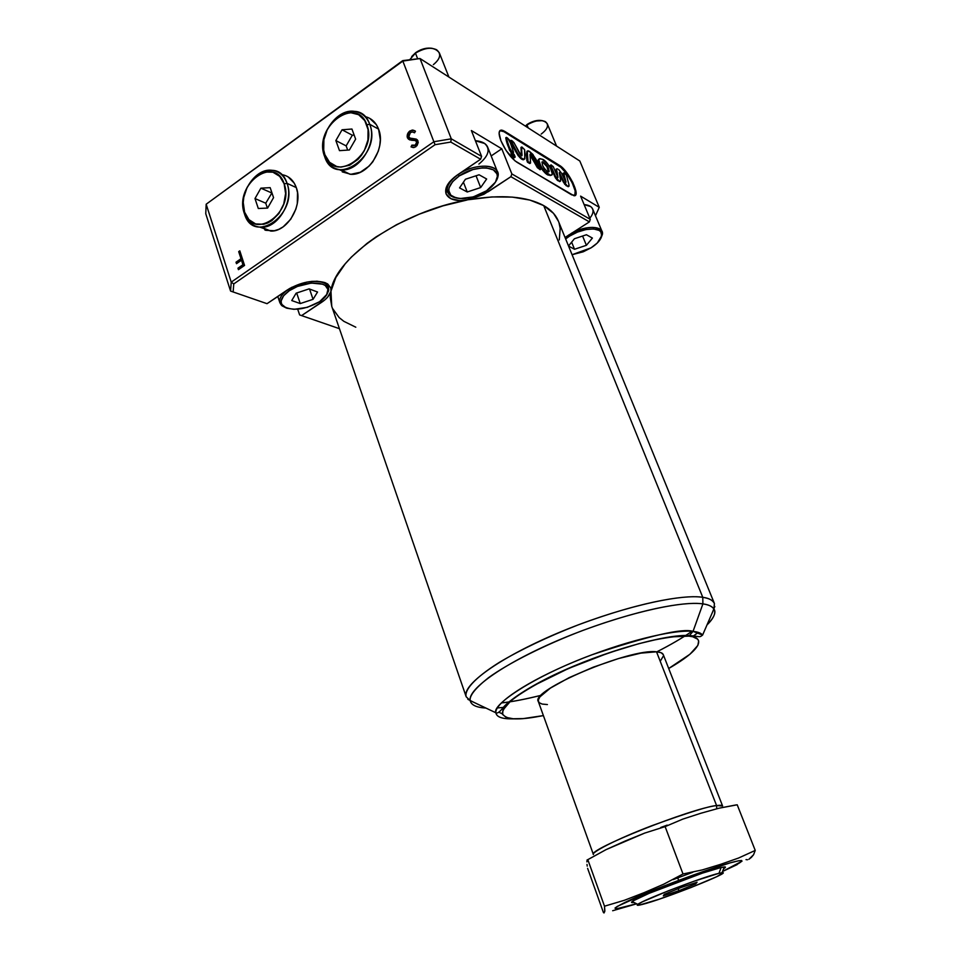 <?xml version="1.0" encoding="UTF-8"?>
<svg xmlns="http://www.w3.org/2000/svg" width="961" height="961" viewBox="0 0 961 961"><rect width="100%" height="100%" fill="white"/><g stroke="black" fill="none" stroke-linecap="round" stroke-linejoin="round"><path stroke-width="1.44" d="M525.403 126.107L527.169 124.401L525.403 126.107M569.573 236.118L568.72 234.977L569.573 236.118L577.561 232.057L586.006 229.535L593.562 228.946L599.063 230.376L600.757 231.769L601.754 235.673L597.286 243.013L591.051 247.842L572.071 254.713L583.255 251.782L591.051 247.842C597.37 243.782 600.937 239.733 601.754 235.685C603.796 226.688 583.651 226.82 569.573 236.118L565.633 238.941L569.573 236.118M586.402 245.307L582.582 236.034L586.402 245.307L574.534 249.259L568.54 246.064L574.534 249.259L571.627 242.172L574.534 249.259L586.402 245.307L592.396 238.076L586.402 245.307M586.438 234.748L592.396 238.076L586.438 234.748L574.402 238.76L586.438 234.748M568.516 246.004L574.402 238.76L568.516 246.004M542.424 120.666L534.208 121.122L527.169 124.401C532.622 120.99 537.704 119.741 542.424 120.666M528.214 127.909L526.988 124.93L528.214 127.909M602.079 231.553L600.937 238.196L602.391 234.46C604.313 225.751 586.162 224.91 571.399 233.283C586.895 226.075 597.117 225.499 602.079 231.553L592.649 208.993C591.508 206.435 588.661 204.981 584.132 204.609L590.559 206.507C594.09 209.282 593.838 213.198 589.814 218.255M556.575 146.096L547.289 123.741C543.458 119.152 536.694 119.548 526.988 124.93C534.196 120.593 540.322 119.5 545.367 121.639C549.236 124.882 547.842 129.026 541.199 134.072M288.216 289.417C279.627 295.76 277.537 301.213 281.957 305.766L286.234 307.976L279.927 302.871C278.798 298.607 281.573 294.126 288.216 289.417L289.994 288.288L288.216 289.417L289.309 290.69L288.216 289.417M319.593 301.706C304.973 309.814 292.877 311.34 283.315 306.283C279.122 301.934 281.117 296.733 289.309 290.69L297.417 286.45L311.232 283.063L322.692 284.192L325.262 285.537L327.917 289.369L327.028 294.198L319.593 301.706L307.256 307.352L294.018 309.322L286.846 308.205L282.33 305.25L281.297 303.208L281.165 300.889L283.603 295.784L289.309 290.69C304.493 279.831 331.389 280.972 327.857 291.988C327.016 295.315 324.265 298.547 319.593 301.706M313.058 299.327L309.55 289.033L313.058 299.327L300.24 303.568L291.748 300.553L296.132 293.177L309.13 288.877L317.55 292.012L313.058 299.327L317.55 292.012L309.13 288.877L296.132 293.177L291.748 300.553L300.24 303.568L296.685 292.997L300.24 303.568L313.058 299.327M311.568 281.393C320.914 280.876 326.56 282.846 328.494 287.303L326.56 295.027L328.638 290.799C329.311 284.108 323.629 280.972 311.568 281.393M636.338 903.628C594.246 916.938 624.758 901.394 649.071 891.952L644.134 892.649L624.458 900.265L604.493 906.199L604.853 910.812L604.061 912.95M603.736 912.806L604.733 911.665L604.493 906.199L587.82 859.651L606.055 849.632L644.723 833.079L665.12 826.616L682.815 819.108L700.881 813.246L718.912 808.225L736.03 804.934M587.003 864.407L587.207 866.101M586.919 861.885L587.087 860.023L586.919 861.885M587.111 859.903L587.82 859.651L587.087 860.023M723.645 868.708C725.759 867.423 725.999 866.822 724.378 866.918L721.098 867.495C704.725 870.906 637.083 896.853 632.206 901.562C630.921 902.559 631.497 902.847 633.936 902.427L631.761 902.571L633.551 900.685L649.083 893.346L702.479 873.105L721.098 867.495L718.996 873.297L721.098 867.495L725.411 867.074M642.14 904.481C637.684 905.61 636.242 905.574 637.816 904.373C642.453 900.133 704.005 876.54 718.996 873.297L694.166 881.177L668.592 890.703L642.356 901.85L637.395 904.733L638.981 905.178L659.258 899.172L691.019 887.532L716.774 876.672L722.96 872.84L718.996 873.297L721.999 872.732C733.916 871.255 662.549 899.568 642.14 904.481M369.733 124.293L366.826 124.762C378.622 153.652 334.056 184.8 324.89 154.733L324.614 156.523C334.44 188.885 382.454 155.406 369.733 124.293C377.637 143.033 359.21 172.031 341.047 169.821C333.203 169.052 327.725 164.619 324.614 156.523C316.782 137.267 336.206 107.92 354.741 111.416C361.792 112.569 366.79 116.858 369.733 124.293L378.574 129.134L369.733 124.293C358.946 92.22 312.337 126.311 324.614 156.523L324.89 154.733L329.563 162.301L336.722 166.505L340.915 167.118L349.72 165.196L357.972 159.382L361.48 155.262L364.375 150.541L367.931 140.03L368.063 129.507L364.772 120.606L358.597 114.683L350.489 112.629L346.104 113.17L337.503 117.242L333.611 120.606L327.365 129.363L323.893 139.681L323.713 150.036L324.89 154.733C313.478 126.624 356.831 94.947 366.826 124.762L369.733 124.293M287.051 183.359L284.168 183.851C294.991 212.357 252.947 241.752 244.587 212.141L244.454 213.774C253.428 245.644 298.715 214.051 287.051 183.359C293.97 201.113 278.125 228.057 261.44 227.24C253.272 226.928 247.614 222.447 244.454 213.774C237.619 195.6 254.221 168.391 271.266 170.217C278.75 170.902 284 175.274 287.051 183.359L296.3 187.587L287.051 183.359C277.188 151.754 233.163 183.947 244.454 213.774L244.587 212.141L248.911 219.649L255.59 223.925L263.638 224.297L267.795 222.952L271.831 220.646L278.906 213.522L283.747 204.008L285.597 193.569L284.168 183.851L279.699 176.344L272.9 172.199L264.828 172.019L260.707 173.436L253.043 178.986L247.109 187.395L243.77 197.401L243.241 202.543L244.587 212.141C234.1 184.392 275.038 154.469 284.168 183.851L287.051 183.359M260.095 227.192L270.846 231.084C287.459 231.925 303.22 205.222 296.3 187.587L297.514 192.572L297.297 203.564L295.88 209.114L290.702 219.276L283.123 226.868L278.798 229.319L274.341 230.736L265.716 230.316M339.209 169.616L350.068 174.253C368.147 176.488 386.454 147.754 378.574 129.134L380.316 139.729L379.775 145.447L378.31 151.177L372.88 161.7L369.12 166.085L360.291 172.271L350.849 174.289L342.26 171.887M547.314 171.526C542.977 167.454 541.415 164.199 542.641 161.736L543.854 162.373L543.241 162.781L541.932 162.145L545.115 163.238L547.83 166.733L549.212 171.226L548.611 171.971L547.314 171.526L544.587 169.052L542.605 165.4L541.98 162.001L543.854 162.373C548.118 166.241 549.644 169.436 548.443 171.971L547.314 171.526M511.216 152.523L512.501 156.763L513.15 156.331L511.36 152.427L513.162 153.472L514.976 157.34L513.15 156.331L512.501 156.763L514.195 157.736L511.636 156.054L510.94 152.931M512.934 153.255L512.898 152.655M507.408 137.964C510.615 142.576 512.621 147.538 513.426 152.871L512.393 152.343C509.054 147.526 507.06 142.54 506.411 137.375L507.408 137.964L506.339 137.387L506.231 138L510.303 150.144L512.778 152.583L513.534 152.246L509.462 140.102L507.408 137.964M510.231 140.786L510.952 140.342C515.024 141.003 517.823 152.787 521.727 155.97L521.715 146.973L524.586 149.616L521.871 146.997L521.09 147.393L521.415 155.85M540.226 169.701L537.355 167.658L530.004 154.661L530.424 154.132L531.613 155.226L538.4 167.839L540.743 169.328L532.923 154.457L529.307 151.249L527.253 151.165C526.123 153.46 526.172 157.087 527.385 162.049L528.021 161.628C526.748 156.547 526.736 152.919 527.985 150.745C532.322 153.183 536.418 158.841 540.286 167.707L540.683 169.328C536.815 168.559 533.968 156.823 530.22 154.06L530.424 163.13L528.021 161.628L527.385 162.049L529.787 163.538L527.601 162.277L526.82 160.427L526.928 151.237M539.133 159.166C535.025 159.85 544.647 175.082 548.671 175.142L551.254 175.13L548.671 175.142L549.284 174.734L546.569 173.905L542.881 170.505L539.842 166.025L538.232 160.559M541.944 159.166C546.629 159.406 556.047 176.247 550.725 175.166L549.284 174.734C544.755 174.626 534.929 157.568 540.358 158.709L541.944 159.166L539.529 158.841L538.845 160.139L540.995 166.565L544.791 171.466L550.221 175.082L551.626 174.95L552.239 173.557L550.1 167.19L546.401 162.397L541.944 159.166M551.001 165.977L551.29 164.992L553.404 166.962L557.788 177.184L553.212 166.589L550.977 164.884L550.389 166.385L551.001 165.977M559.915 181.533L557.44 180.38L555.362 177.773L550.209 165.448L554.725 176.512L557.824 180.656L558.437 180.248L555.338 176.103L554.725 176.512L555.338 176.103L551.025 166.037L555.626 176.728L558.437 180.248L557.824 180.656L560.071 181.197M500.585 130.516L503.864 131.657L560.707 167.13L566.738 173.833L572.155 182.722L575.183 190.879L574.81 195.612C578.726 192.596 566.822 170.241 558.906 165.809L559.518 165.412L558.906 165.809L503.864 131.657L504.489 131.225L559.518 165.412C568.684 170.553 581.333 197.065 573.945 195.732L517.042 162.325C510.747 157.844 505.366 150.649 500.921 140.738L499.095 133.062L500.092 130.456L502.711 130.336L559.518 165.412L567.338 173.436L572.756 182.326L575.795 190.494L575.423 195.227L571.723 194.891L515.036 160.895L506.099 150.481L500.921 140.738C498.327 133.819 498.531 130.264 501.522 130.083L504.489 131.225L503.864 131.657L499.864 130.66M331.761 306.379L330.272 297.742L330.752 291.772L335.821 277.549L345.143 263.915L351.426 257.019L366.97 243.433L376.087 236.886L396.533 224.706L419.176 214.195L442.961 205.858L466.794 200.08C402.275 211.3 335.713 257.128 330.992 290.474L330.692 287.651L325.034 282.63L316.962 281.189L306.907 282.078L291.627 287.387L267.026 303.676L233.139 291.964L233.763 283.927L435.069 144.703L433.867 141.748L451.286 138.816L450.769 142.06L435.069 144.703L433.867 141.748L231.229 282.138L233.763 283.927L231.229 282.138L230.568 291.063L233.139 291.964L230.568 291.063L205.762 213.738L230.568 291.063L231.229 282.138L206.171 204.225L402.719 60.627L420.017 58.525L579.819 161.004L599.256 207.324L579.819 161.004L420.017 58.525L451.286 138.816L420.017 58.525L402.839 61.084L433.867 141.748L402.839 61.084L206.171 204.225L231.229 282.138L433.867 141.748L451.286 138.816L481.593 156.379L480.608 159.238L450.769 142.06L451.286 138.816L481.593 156.379L471.37 130.54L501.762 148.787L511.853 173.917L590.282 219.372L589.393 221.895L565.044 237.475L589.393 221.895L510.904 176.692L483.876 194.314L469.244 199.624L491.876 196.933L512.357 197.113L529.859 200.068L543.722 205.594L702.779 597.334L702.899 603.904C679.823 600.373 618.271 615.124 562.029 638.693C505.69 662.225 467.575 688.905 470.169 700.581C469.34 695.704 475.455 688.076 488.512 677.697C508.345 663.27 544.983 644.795 582.846 630.44C651.21 605.322 690.503 601.73 702.899 603.904L693.049 631.377C682.646 627.941 648.963 635.738 592 654.765C532.995 676.652 491.395 705.182 495.888 712.786C494.507 703.212 527.301 681.241 574.534 661.661C621.695 642.056 673.229 629.179 693.049 631.377L688.869 636.146L671.883 636.855L656.579 639.473L638.765 643.714L609.022 652.795L568.492 668.484L533.703 685.601L520.394 693.734L510.555 701.11L502.903 710.131L502.663 714.503L506.159 717.386L513.15 718.756L523.24 718.6L543.397 715.597C531.877 717.819 523.361 718.9 517.835 718.864L512.489 718.852L517.835 718.864C509.883 719.14 504.741 717.423 502.387 713.699C502.279 710.479 505.462 705.903 511.925 699.956C520.886 693.145 533.571 685.505 549.956 677.061C585.609 659.823 627.521 645.828 652.987 640.242C670.682 636.747 682.646 635.377 688.869 636.146L693.049 631.377L702.899 603.904L702.779 597.334L543.722 205.594C526.664 196.32 501.846 194.326 469.244 199.624L459.55 200.561L450.841 198.687L446.12 193.966L446.348 187.215L449.328 182.182L454.325 177.22L480.608 159.238L450.769 142.06L435.069 144.703L233.763 283.927L233.139 291.964L267.026 303.676L287.303 289.97C300.853 281.957 313.43 279.519 325.034 282.63L327.785 284.048L330.812 288.036L331.737 306.319L466.193 696.785C461.496 685.301 499.191 657.841 557.08 633.359C614.86 608.818 679.007 593.442 702.779 597.334C690.118 594.919 648.711 598.631 577.657 625.094C547.35 636.951 521.198 649.408 499.215 662.441C473.136 678.874 464.259 690.671 466.193 696.785L470.169 700.581C471.106 705.014 476.368 707.512 485.966 708.077M547.41 704.557L542.124 704.065L539.001 702.599L538.232 700.173L539.902 696.869L550.389 688.112L569.14 677.649L593.213 667.198L618.56 658.537L640.867 653.132L656.519 651.798L716.594 805.582L716.726 808.778L716.594 805.582C710.119 805.75 688.737 812.381 652.423 825.487C615.004 839.686 590.294 853.032 593.43 854.569C586.69 849.968 691.271 808.237 716.594 805.582L656.519 651.798C629.647 648.207 529.547 690.671 538.352 701.59L593.43 854.569M512.489 718.852C502.062 719.008 496.525 716.978 495.888 712.786C497.33 713.723 499.756 711.981 503.18 707.548C508.958 700.509 528.166 687.211 554.737 674.598C602.979 651.546 666.982 633.575 689.83 635.593C700.545 636.482 699.127 637.768 702.599 635.089L693.049 631.377C698.01 631.894 701.194 633.131 702.599 635.089L713.903 608.974C716.413 612.193 714.107 617.551 706.96 625.01C713.807 618.259 716.125 612.914 713.903 608.974C712.341 606.427 708.677 604.733 702.899 603.904C708.173 604.517 711.837 606.199 713.903 608.974L714.419 603.508M467.851 699.332L474.193 702.491L467.851 699.332M355.798 327.208L343.846 321.334L339.149 317.574L332.626 308.553M330.752 291.772L327.641 297.165L324.902 299.844L301.586 315.604L339.437 328.686L299.628 314.92L301.586 315.604L321.491 302.391L320.938 300.769L321.491 302.391C326.584 298.967 329.671 295.423 330.752 291.772M714.407 603.484C712.557 600.084 708.689 598.03 702.779 597.334C709.266 598.331 713.146 600.385 714.407 603.484L558.377 221.138C555.83 214.928 550.953 209.738 543.722 205.594L553.536 213.378L558.389 221.198M559.05 223L560.191 228.37L559.278 239.938M599.256 207.324L595.484 215.769L599.256 207.324L580.6 196.116L599.256 207.324M288.096 176.848L294.27 183.191L296.3 187.587C293.441 179.947 288.516 175.623 281.525 174.602M369.745 118.371L376.376 124.702L378.574 129.134C375.871 122.275 371.33 118.083 364.952 116.569M238.688 251.638L239.806 250.845L244.562 265.416L238.436 269.669L237.956 268.179L242.941 264.707L241.475 260.215L236.502 263.686L236.01 262.197L240.995 258.713L238.688 251.638L240.995 258.713L236.01 262.197L236.502 263.686L241.475 260.215L242.941 264.707L237.956 268.179L238.436 269.669L244.562 265.416L239.806 250.845L238.688 251.638M408.533 139.249L407.128 136.498L408.497 132.294L412.113 130.071L415.452 131.201L414.539 132.798L412.641 131.969L410.479 132.486L408.533 136.378L410.143 138.24L417.29 139.765L418.239 142.408L417.026 145.628L413.951 147.55L411.056 146.877L411.861 145.147L413.53 145.676L415.729 144.859L416.654 141.639L415.044 140.498L409.578 139.862L407.404 137.819L411.392 140.246L415.044 140.498L416.714 141.796L415.356 145.147L411.861 145.147L411.056 146.877L413.158 147.562L415.801 146.793L417.963 140.835L416.305 139.105L409.746 138.072L408.677 136.955L410.479 132.486L412.533 131.957L414.539 132.798L415.452 131.201L412.918 130.071L409.903 130.948L413.158 130.215L414.78 130.756M714.828 606.499L712.137 613.046L714.828 606.499M692.004 631.281C682.274 638.032 670.466 644.927 656.579 651.966C670.826 644.711 682.634 637.816 692.004 631.281M541.319 695.259C526.352 699.055 513.042 701.614 501.354 702.947C511.192 701.962 524.514 699.404 541.319 695.259M504.585 707.296L497.317 707.957L504.585 707.296M692.437 636.687L698.347 632.398M502.447 713.939L498.879 712.197M688.869 636.146C701.794 636.65 707.789 645.912 668.712 668.496L689.938 654.249L697.854 645.42L698.659 640.915L697.65 639.161L692.749 636.759L688.869 636.146M722.6 806.015L716.594 805.582C720.269 805.066 722.276 805.21 722.6 806.015L663.27 654.633C662.634 653.024 660.375 652.075 656.519 651.798L661.084 652.699L663.258 654.585M663.438 655.87L660.447 660.916M660.772 827.457L667.198 825.115M299.628 314.92L297.706 309.202L299.628 314.92M206.171 204.225L205.762 213.738L206.171 204.225L402.719 60.627L420.017 58.525L402.719 60.627L206.171 204.225M590.282 219.372L580.6 196.116L590.282 219.372L511.853 173.917L510.904 176.692L511.853 173.917L501.762 148.787L471.37 130.54L481.593 156.379L480.608 159.238L457.46 174.902C448.15 181.593 444.354 187.924 446.096 193.894C448.859 199.456 455.754 201.522 466.794 200.08L488.26 191.719L487.611 190.062L488.26 191.719L510.904 176.692L589.393 221.895L590.282 219.372M238.64 269.536L237.956 268.179L243.217 264.804L241.475 260.215L243.217 264.804L238.22 268.275L238.64 269.536M236.694 263.554L236.01 262.197L241.259 258.821L238.953 251.734L239.89 251.085L238.953 251.734L241.259 258.821L236.286 262.293L236.694 263.554M409.734 138.072L413.434 138.816M412.101 145.279L411.308 146.997L411.861 145.147L415.608 145.279L416.966 141.928L416.005 140.871M409.903 130.948C407.584 132.822 406.743 135.117 407.404 137.819L407.656 137.964C406.996 135.249 407.824 132.966 410.143 131.08L409.903 130.948M414.684 130.708L411.608 130.36L408.749 132.426L407.416 135.669L408.029 138.672M416.966 141.928L415.981 144.991L413.206 145.688M412.101 138.72L410.395 138.372M491.155 155.946L501.762 148.787L491.155 155.946M560.659 180.188L559.746 181.04L560.539 181.136L560.659 180.188L559.314 172.752L560.659 180.188M559.338 172.608L563.903 181.569L559.314 172.632M559.578 174.229L563.29 181.965L563.903 181.569L563.29 181.965L566.173 185.677L566.786 185.281L563.903 181.569L566.786 185.281L566.173 185.677L568.444 186.59L564.684 184.224L559.578 174.229M569.044 185.005L568.227 186.158L569.044 186.194L569.044 185.005L566.437 175.214L569.044 185.005M565.428 173.701L566.437 175.214L564.155 172.908L565.428 173.701M563.711 172.944L563.134 173.869L564.155 172.908L563.134 173.869L564.72 179.887L563.134 173.28M566.017 182.061L563.747 173.473L565.981 182.194L561.548 173.256L566.017 182.061M558.665 169.532L561.548 173.256L558.665 169.532M556.623 168.896L555.999 170.049L557.524 168.836L555.999 170.049L556.912 175.13L556.119 169.124M557.993 177.353L556.611 169.641L557.993 177.353M527.253 151.165L528.021 161.628L530.592 162.986L530.004 154.637C533.307 161.16 536.658 166.181 540.058 169.749L540.274 169.592M521.451 147.153L522.051 155.406L521.246 155.742L513.859 142.468L510.868 140.366L517.763 153.652L520.766 157.508L523.397 159.154L524.814 158.901L524.586 149.616C525.271 153.952 525.09 157.184 524.057 159.334C519.769 159.25 514.447 147.513 510.868 140.738L510.231 141.159C513.811 147.946 519.132 159.67 523.421 159.754L524.177 159.334L522.051 159.214L518.099 155.622L510.195 140.907M506.219 137.507L505.774 137.807C506.447 142.54 508.273 147.417 511.264 152.451L509.546 150.264L505.834 137.819M514.495 157.664L515.144 156.931L514.219 154.505L511.24 152.475L512.285 155.622L514.964 157.34M521.415 155.826L520.97 147.405M548.503 171.971C548.311 168.367 546.557 165.304 543.241 162.781L546.941 166.613L548.503 171.971M342.056 129.783L351.942 129.026L355.642 139.141L349.384 149.988L339.485 150.649L335.857 140.57L342.056 129.783L351.942 129.026L355.642 139.141L349.384 149.988L339.485 150.649L335.857 140.57L346.152 145.892L347.678 150.096L346.152 145.892L335.857 140.57L342.056 129.783L352.315 135.213L342.056 129.783M260.887 188.164L270.173 187.659L273.561 197.63L267.602 208.081L258.305 208.501L254.989 198.555L260.887 188.164L270.173 187.659L273.561 197.63L267.602 208.081L258.305 208.501L254.989 198.555L265.741 203.191L267.386 208.093L265.741 203.191L254.989 198.555L260.887 188.164L271.603 192.897L260.887 188.164M271.951 192.885L265.741 203.191L271.951 192.885M354.153 135.081L352.315 135.213L346.152 145.892L352.315 135.213L354.153 135.081M587.615 868.336L603.388 912.433L587.615 868.336M587.82 859.651L604.493 906.199L624.458 900.265L644.134 892.649L663.787 884.156L683.007 873.993L665.12 826.616L644.723 833.079L625.143 841.031L606.055 849.632L587.82 859.651M665.12 826.616L683.007 873.993L702.251 869.933L720.618 864.335L738.42 858.089L755.238 850.425L737.219 804.801L718.912 808.225L700.881 813.246L682.815 819.108L665.12 826.616M737.219 804.801L755.238 850.425L753.592 854.701L751.382 857.368L748.955 859.254L753.592 854.701L755.238 850.425L738.42 858.089L720.618 864.335L702.251 869.933L683.007 873.993L663.787 884.156L644.134 892.649L649.071 891.952L617.334 906.391L615.016 908.085L616.157 908.89L633.503 904.517M747.598 859.747L746.024 859.615M737.147 864.624L722.516 871.483M636.687 903.808L612.674 910.728M697.097 882.186L695.716 883.88L678.934 890.691L663.294 895.904L664.279 894.343L681.313 887.423L697.097 882.186L695.716 883.88L695.296 882.787L695.716 883.88L678.934 890.691L678.19 888.697L678.934 890.691L663.294 895.904L664.279 894.343L681.313 887.423L697.097 882.186M725.183 870.065L741.976 861.212L741.64 860.503L738.829 860.744L730.144 862.87L693.349 875.015L649.071 891.952C664.207 885.694 699.98 871.975 726.492 863.939C752.571 856.167 740.547 863.543 722.636 871.195M678.67 880.396L677.721 877.898M448.895 77.036L439.333 52.831C434.54 46.669 426.576 46.765 415.452 53.119L417.518 58.429L415.452 53.119L409.891 59.558L415.765 52.591L411.68 56.639M458.193 174.482C447.129 182.83 444.487 189.846 450.253 195.503L455.442 197.762C451.37 196.801 448.775 194.915 447.634 192.14C446.024 186.59 449.544 180.704 458.193 174.482L458.193 174.482C472.416 164.439 494.867 163.274 497.618 172.187C498.675 174.998 498.038 178.169 495.708 181.701L497.978 176.452C501.21 164.019 475.082 162.445 458.193 174.482L459.274 175.887L458.193 174.482M486.554 190.783C472.476 198.939 460.848 200.645 451.67 195.924C446.192 190.53 448.727 183.851 459.274 175.887L472.944 169.544L482.386 167.887L486.638 167.959L493.365 169.869L496.933 173.833L497.354 176.392L495.444 182.158L486.554 190.783L473.268 196.909L459.887 198.567L456.187 197.978L450.793 195.167L448.751 190.53L449.111 187.731L452.595 181.701L459.274 175.887C475.383 164.427 500.297 165.893 497.221 177.749C496.248 182.254 492.693 186.602 486.554 190.783M480.668 187.563L476.043 175.767L480.668 187.563L467.226 191.984L459.55 187.888L465.424 179.251L479.083 174.782L486.65 178.998L480.668 187.563L486.65 178.998L479.083 174.782L465.424 179.251L459.55 187.888L467.226 191.984L463.43 182.194L467.226 191.984L480.668 187.563M431.561 48.218L426.36 48.266L420.81 49.804L415.765 52.591L412.005 56.206M478.926 141.207L475.359 140.606L478.926 141.207M497.618 172.187L487.671 147.165C486.014 143.369 481.929 141.243 475.431 140.786L484.62 143.465C490.687 148.991 488.789 155.85 478.902 164.079M432.27 48.35C426.744 47.485 421.242 48.903 415.765 52.591L415.452 53.119C423.284 48.122 430.312 46.981 436.534 49.72C441.555 53.768 440.51 58.741 433.363 64.651M602.391 234.46L601.754 235.685M281.957 305.766L283.315 306.283M277.777 296.408L279.927 302.871M327.257 283.699L328.494 287.303M328.638 290.799L327.857 291.988M632.206 901.562L637.816 904.373M270.846 231.084L261.44 227.24M350.068 174.253L341.047 169.821M542.641 161.736L542.016 162.145M550.1 175.575L550.725 175.166M470.169 700.581L495.888 712.786M264.924 230.039L264.383 228.442M500.885 130.516L501.522 130.083M559.626 181.629L560.239 181.221M568.095 186.734L568.708 186.338M529.787 163.538L530.424 163.13M540.058 169.749L540.683 169.328M523.421 159.754L524.057 159.334M724.378 866.918L721.999 872.732M692.749 872.3L673.084 879.639M450.253 195.503L451.67 195.924M446.072 188.044L447.634 192.14M497.978 176.452L497.221 177.749"/></g></svg>
